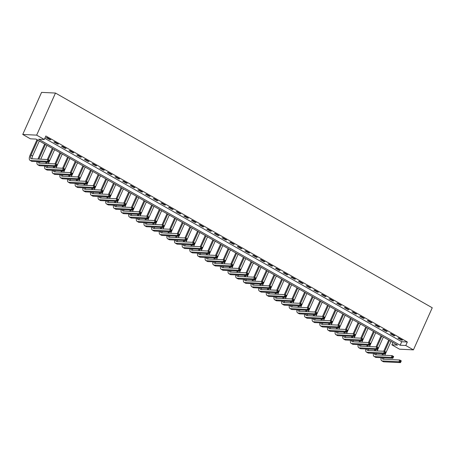 <?xml version="1.0" encoding="UTF-8"?>
<svg xmlns="http://www.w3.org/2000/svg" width="455" height="455" viewBox="0 0 455 455"><rect width="100%" height="100%" fill="white"/><g stroke="black" fill="none" stroke-linecap="round" stroke-linejoin="round"><path stroke-width="0.68" d="M413.424 349.861L399.524 349.19L391.874 344.833L397.511 345.106L36.03 139.088L30.394 138.815L22.75 134.458L41.576 92.376L55.476 93.053L432.25 307.779L413.424 349.861L405.78 345.504L407.35 341.995L45.87 135.982L44.3 139.492L38.664 139.219L400.144 345.231L405.78 345.504M392.927 342.49L391.874 344.833M44.817 138.326L401.714 341.728L407.35 341.995M402.504 340.169L398.836 338.076L397.897 338.031L401.566 340.124L402.504 340.169M394.86 335.813L391.192 333.72L390.253 333.674L393.922 335.767L394.86 335.813M387.216 331.456L383.548 329.363L382.604 329.318L386.278 331.411L387.216 331.456M379.567 327.094L375.898 325.007L374.96 324.961L378.628 327.048L379.567 327.094M371.923 322.737L368.254 320.65L367.316 320.604L370.984 322.692L371.923 322.737M364.279 318.381L360.61 316.288L359.672 316.242L363.34 318.335L364.279 318.381M356.635 314.024L352.961 311.931L352.022 311.885L355.691 313.978L356.635 314.024M348.985 309.667L345.317 307.574L344.378 307.529L348.047 309.622L348.985 309.667M341.341 305.311L337.673 303.218L336.734 303.172L340.403 305.265L341.341 305.311M333.697 300.954L330.029 298.861L329.084 298.816L332.759 300.909L333.697 300.954M326.053 296.597L322.379 294.504L321.44 294.459L325.109 296.552L326.053 296.597M318.403 292.235L314.735 290.148L313.796 290.102L317.465 292.19L318.403 292.235M310.759 287.879L307.091 285.791L306.152 285.746L309.821 287.833L310.759 287.879M303.115 283.522L299.447 281.429L298.503 281.383L302.177 283.476L303.115 283.522M295.466 279.165L291.797 277.072L290.859 277.027L294.527 279.12L295.466 279.165M287.822 274.809L284.153 272.716L283.215 272.67L286.883 274.763L287.822 274.809M280.178 270.452L276.509 268.359L275.571 268.313L279.239 270.406L280.178 270.452M272.534 266.095L268.86 264.002L267.921 263.957L271.595 266.05L272.534 266.095M264.884 261.739L261.215 259.646L260.277 259.6L263.945 261.693L264.884 261.739M257.24 257.376L253.571 255.289L252.633 255.244L256.301 257.331L257.24 257.376M249.596 253.02L245.927 250.932L244.983 250.887L248.657 252.974L249.596 253.02M241.952 248.663L238.278 246.57L237.339 246.525L241.008 248.618L241.952 248.663M234.302 244.307L230.634 242.214L229.695 242.168L233.364 244.261L234.302 244.307M226.658 239.95L222.99 237.857L222.051 237.811L225.72 239.904L226.658 239.95M219.014 235.593L215.346 233.5L214.402 233.455L218.076 235.548L219.014 235.593M211.37 231.237L207.696 229.144L206.758 229.098L210.426 231.191L211.37 231.237M203.721 226.88L200.052 224.787L199.114 224.742L202.782 226.835L203.721 226.88M196.077 222.518L192.408 220.43L191.47 220.385L195.138 222.472L196.077 222.518M188.433 218.161L184.758 216.074L183.82 216.028L187.494 218.116L188.433 218.161M180.783 213.804L177.114 211.712L176.176 211.666L179.844 213.759L180.783 213.804M173.139 209.448L169.47 207.355L168.532 207.309L172.2 209.402L173.139 209.448M165.495 205.091L161.826 202.998L160.882 202.953L164.556 205.046L165.495 205.091M157.851 200.735L154.177 198.642L153.238 198.596L156.907 200.689L157.851 200.735M150.201 196.378L146.533 194.285L145.594 194.239L149.263 196.332L150.201 196.378M142.557 192.021L138.889 189.928L137.95 189.883L141.619 191.976L142.557 192.021M134.913 187.659L131.245 185.572L130.301 185.526L133.975 187.614L134.913 187.659M127.269 183.302L123.595 181.215L122.657 181.17L126.325 183.257L127.269 183.302M119.619 178.946L115.951 176.853L115.013 176.807L118.681 178.9L119.619 178.946M111.975 174.589L108.307 172.496L107.369 172.451L111.037 174.544L111.975 174.589M104.331 170.233L100.657 168.14L99.719 168.094L103.393 170.187L104.331 170.233M96.682 165.876L93.013 163.783L92.075 163.737L95.743 165.83L96.682 165.876M89.038 161.519L85.369 159.426L84.431 159.381L88.099 161.474L89.038 161.519M81.394 157.163L77.725 155.07L76.781 155.024L80.455 157.117L81.394 157.163M73.75 152.8L70.076 150.713L69.137 150.668L72.806 152.755L73.75 152.8M66.1 148.444L62.432 146.356L61.493 146.311L65.162 148.398L66.1 148.444M58.456 144.087L54.788 141.994L53.849 141.949L57.518 144.042L58.456 144.087M50.812 139.731L47.144 137.637L46.2 137.592L49.874 139.685L50.812 139.731M44.3 139.492L36.656 135.135L55.476 93.053M36.656 135.135L22.75 134.458M401.714 341.728L400.144 345.231M401.742 339.731L401.566 340.124M394.098 335.375L393.922 335.767M386.449 331.018L386.278 331.411M378.805 326.662L378.628 327.048M371.161 322.305L370.984 322.692M363.511 317.948L363.34 318.335M355.867 313.586L355.691 313.978M348.223 309.229L348.047 309.622M340.579 304.873L340.403 305.265M332.929 300.516L332.759 300.909M325.285 296.159L325.109 296.552M317.641 291.803L317.465 292.19M309.997 287.446L309.821 287.833M302.348 283.09L302.177 283.476M294.703 278.727L294.527 279.12M287.06 274.371L286.883 274.763M279.41 270.014L279.239 270.406M271.766 265.657L271.595 266.05M264.122 261.301L263.945 261.693M256.478 256.944L256.301 257.331M248.828 252.588L248.657 252.974M241.184 248.231L241.008 248.618M233.54 243.869L233.364 244.261M225.896 239.512L225.72 239.904M218.246 235.155L218.076 235.548M210.602 230.799L210.426 231.191M202.958 226.442L202.782 226.835M195.314 222.085L195.138 222.472M187.665 217.729L187.494 218.116M180.021 213.372L179.844 213.759M172.377 209.01L172.2 209.402M164.727 204.653L164.556 205.046M157.083 200.297L156.907 200.689M149.439 195.94L149.263 196.332M141.795 191.583L141.619 191.976M134.145 187.227L133.975 187.614M126.501 182.87L126.325 183.257M118.857 178.514L118.681 178.9M111.213 174.151L111.037 174.544M103.564 169.795L103.393 170.187M95.92 165.438L95.743 165.83M88.276 161.081L88.099 161.474M80.626 156.725L80.455 157.117M72.982 152.368L72.806 152.755M65.338 148.012L65.162 148.398M57.694 143.655L57.518 144.042M50.044 139.293L49.874 139.685M381.984 355.15L382.598 353.78M383.73 351.249L388.718 340.095M391.016 341.398L384.805 355.287M389.486 340.528L384.634 351.374M383.537 353.825L382.922 355.196M383.815 357.829A3.919 1.718 -60.3 0 0 383.753 359.223M382.183 357.749A3.919 1.718 -60.3 0 0 382.689 359.086A3.919 1.718 -60.3 0 0 383.059 359.188L399.763 359.996L401.287 360.866L400.508 362.624L383.804 361.816A5.875 2.576 119.7 0 1 383.247 361.657L381.717 360.787A5.875 2.576 119.7 0 1 381.097 357.693M400.77 361.856L401.082 361.156L400.474 360.809L400.161 361.509L400.77 361.856L400.508 362.624L398.978 361.748L382.274 360.94A5.875 2.576 119.7 0 1 381.717 360.787M400.161 361.509L398.978 361.748L399.763 359.996L400.474 360.809M401.082 361.156L401.287 360.866M374.34 350.794L374.954 349.423M376.086 346.886L381.074 335.739M383.366 337.041L377.155 350.93M381.842 336.171L376.99 347.017M375.893 349.468L375.278 350.839M376.171 353.467A3.919 1.718 -60.3 0 0 376.109 354.866M374.533 353.393A3.919 1.718 -60.3 0 0 375.039 354.729A3.919 1.718 -60.3 0 0 375.409 354.832L392.113 355.639L393.643 356.51L392.858 358.261L376.154 357.454A5.875 2.576 119.7 0 1 375.602 357.3L374.073 356.43A5.875 2.576 119.7 0 1 373.447 353.336M393.126 357.499L393.438 356.8L392.83 356.453L392.511 357.152L393.126 357.499L392.858 358.261L391.328 357.391L374.63 356.584A5.875 2.576 119.7 0 1 374.073 356.43M392.511 357.152L391.328 357.391L392.113 355.639L392.83 356.453M393.438 356.8L393.643 356.51M366.696 346.437L367.304 345.066M368.442 342.53L373.43 331.376M375.722 332.685L369.511 346.573M374.192 331.814L369.341 342.661M368.249 345.112L367.634 346.483M368.527 349.11A3.919 1.718 -60.3 0 0 368.465 350.509M366.889 349.03A3.919 1.718 -60.3 0 0 367.395 350.373A3.919 1.718 -60.3 0 0 367.765 350.475L384.469 351.283L385.999 352.153L385.214 353.905L368.51 353.097A5.875 2.576 119.7 0 1 367.953 352.943L366.429 352.073A5.875 2.576 119.7 0 1 365.803 348.979M385.482 353.143L385.795 352.443L385.18 352.09L384.867 352.796L385.482 353.143L385.214 353.905L383.684 353.034L366.98 352.227A5.875 2.576 119.7 0 1 366.429 352.073M384.867 352.796L383.684 353.034L384.469 351.283L385.18 352.09M385.795 352.443L385.999 352.153M359.046 342.075L359.66 340.71M360.792 338.173L365.786 327.02M368.078 328.328L361.867 342.211M366.548 327.458L361.697 338.304M360.599 340.755L359.99 342.12M360.878 344.753A3.919 1.718 -60.3 0 0 360.815 346.153M359.245 344.674A3.919 1.718 -60.3 0 0 359.751 346.016A3.919 1.718 -60.3 0 0 360.121 346.118L376.825 346.926L378.355 347.796L377.57 349.548L360.866 348.74A5.875 2.576 119.7 0 1 360.309 348.587L358.779 347.717A5.875 2.576 119.7 0 1 358.159 344.623M377.832 348.786L378.15 348.086L377.536 347.734L377.223 348.439L377.832 348.786L377.57 349.548L376.04 348.678L359.336 347.87A5.875 2.576 119.7 0 1 358.779 347.717M377.223 348.439L376.04 348.678L376.825 346.926L377.536 347.734M378.15 348.086L378.355 347.796M351.402 337.718L352.016 336.353M353.148 333.816L358.136 322.663M360.434 323.971L354.223 337.855M358.904 323.101L354.053 333.947M352.955 336.399L352.341 337.764M353.234 340.397A3.919 1.718 -60.3 0 0 353.171 341.796M351.596 340.317A3.919 1.718 -60.3 0 0 352.102 341.654A3.919 1.718 -60.3 0 0 352.477 341.762L369.181 342.57L370.706 343.44L369.921 345.191L353.222 344.384A5.875 2.576 119.7 0 1 352.665 344.23L351.135 343.36A5.875 2.576 119.7 0 1 350.515 340.266M370.188 344.429L370.501 343.724L369.892 343.377L369.579 344.082L370.188 344.429L369.921 345.191L368.396 344.321L351.692 343.514A5.875 2.576 119.7 0 1 351.135 343.36M369.579 344.082L368.396 344.321L369.181 342.57L369.892 343.377M370.501 343.724L370.706 343.44M343.758 333.361L344.372 331.991M345.504 329.46L350.492 318.307M352.784 319.615L346.573 333.498M351.26 318.745L346.403 329.591M345.311 332.036L344.697 333.407M345.59 336.04A3.919 1.718 -60.3 0 0 345.527 337.434M343.952 335.961A3.919 1.718 -60.3 0 0 344.458 337.297A3.919 1.718 -60.3 0 0 344.827 337.4L361.532 338.207L363.062 339.083L362.277 340.835L345.572 340.027A5.875 2.576 119.7 0 1 345.021 339.874L343.491 338.998A5.875 2.576 119.7 0 1 342.865 335.909M362.544 340.073L362.857 339.367L362.243 339.021L361.93 339.72L362.544 340.073L362.277 340.835L360.747 339.965L344.048 339.157A5.875 2.576 119.7 0 1 343.491 338.998M361.93 339.72L360.747 339.965L361.532 338.207L362.243 339.021M362.857 339.367L363.062 339.083M336.114 329.005L336.723 327.634M337.86 325.103L342.848 313.95M345.14 315.258L338.929 329.141M343.61 314.388L338.759 325.228M337.661 327.68L337.053 329.05M337.94 331.684A3.919 1.718 -60.3 0 0 337.883 333.077M336.308 331.604A3.919 1.718 -60.3 0 0 336.814 332.941A3.919 1.718 -60.3 0 0 337.183 333.043L353.888 333.851L355.418 334.726L354.633 336.478L337.928 335.671A5.875 2.576 119.7 0 1 337.371 335.517L335.841 334.641A5.875 2.576 119.7 0 1 335.221 331.553M354.9 335.716L355.213 335.011L354.599 334.664L354.286 335.363L354.9 335.716L354.633 336.478L353.103 335.608L336.399 334.8A5.875 2.576 119.7 0 1 335.841 334.641M354.286 335.363L353.103 335.608L353.888 333.851L354.599 334.664M355.213 335.011L355.418 334.726M328.464 324.648L329.079 323.277M330.211 320.747L335.198 309.593M337.496 310.901L331.286 324.785M335.966 310.026L331.115 320.872M330.017 323.323L329.409 324.694M330.296 327.327A3.919 1.718 -60.3 0 0 330.233 328.72M328.664 327.247A3.919 1.718 -60.3 0 0 329.17 328.584A3.919 1.718 -60.3 0 0 329.539 328.686L346.244 329.494L347.774 330.364L346.989 332.122L330.284 331.314A5.875 2.576 119.7 0 1 329.727 331.155L328.197 330.284A5.875 2.576 119.7 0 1 327.577 327.196M347.25 331.354L347.563 330.654L346.955 330.307L346.642 331.007L347.25 331.354L346.989 332.122L345.459 331.246L328.755 330.444A5.875 2.576 119.7 0 1 328.197 330.284M346.642 331.007L345.459 331.246L346.244 329.494L346.955 330.307M347.563 330.654L347.774 330.364M320.821 320.292L321.435 318.921M322.567 316.39L327.554 305.237M329.852 306.539L323.636 320.428M328.322 305.669L323.471 316.515M322.373 318.966L321.759 320.337M322.652 322.97A3.919 1.718 -60.3 0 0 322.589 324.364M321.014 322.891A3.919 1.718 -60.3 0 0 321.52 324.227A3.919 1.718 -60.3 0 0 321.895 324.33L338.594 325.137L340.124 326.007L339.339 327.765L322.64 326.957A5.875 2.576 119.7 0 1 322.083 326.798L320.553 325.928A5.875 2.576 119.7 0 1 319.933 322.834M339.606 326.997L339.919 326.298L339.311 325.951L338.992 326.65L339.606 326.997L339.339 327.765L337.815 326.889L321.111 326.081A5.875 2.576 119.7 0 1 320.553 325.928M338.992 326.65L337.815 326.889L338.594 325.137L339.311 325.951M339.919 326.298L340.124 326.007M313.176 315.935L313.785 314.564M314.923 312.028L319.911 300.874M322.203 302.183L315.992 316.071M320.673 301.312L315.821 312.158M314.729 314.61L314.115 315.98M315.008 318.608A3.919 1.718 -60.3 0 0 314.945 320.007M313.37 318.534A3.919 1.718 -60.3 0 0 313.876 319.871A3.919 1.718 -60.3 0 0 314.246 319.973L330.95 320.781L332.48 321.651L331.695 323.403L314.991 322.595A5.875 2.576 119.7 0 1 314.433 322.441L312.909 321.571A5.875 2.576 119.7 0 1 312.284 318.477M331.962 322.64L332.275 321.941L331.661 321.594L331.348 322.294L331.962 322.64L331.695 323.403L330.165 322.532L313.461 321.725A5.875 2.576 119.7 0 1 312.909 321.571M331.348 322.294L330.165 322.532L330.95 320.781L331.661 321.594M332.275 321.941L332.48 321.651M305.533 311.578L306.141 310.208M307.279 307.671L312.266 296.518M314.559 297.826L308.348 311.715M313.029 296.956L308.177 307.802M307.079 310.253L306.471 311.624M307.358 314.251A3.919 1.718 -60.3 0 0 307.301 315.651M305.726 314.172A3.919 1.718 -60.3 0 0 306.232 315.514A3.919 1.718 -60.3 0 0 306.602 315.616L323.306 316.424L324.836 317.294L324.051 319.046L307.347 318.238A5.875 2.576 119.7 0 1 306.789 318.085L305.26 317.215A5.875 2.576 119.7 0 1 304.64 314.121M324.313 318.284L324.631 317.584L324.017 317.232L323.704 317.937L324.313 318.284L324.051 319.046L322.521 318.176L305.817 317.368A5.875 2.576 119.7 0 1 305.26 317.215M323.704 317.937L322.521 318.176L323.306 316.424L324.017 317.232M324.631 317.584L324.836 317.294M297.883 307.216L298.497 305.851M299.629 303.314L304.617 292.161M306.915 293.469L300.704 307.352M305.385 292.599L300.533 303.445M299.435 305.897L298.821 307.262M299.714 309.895A3.919 1.718 -60.3 0 0 299.652 311.294M298.082 309.815A3.919 1.718 -60.3 0 0 298.588 311.157A3.919 1.718 -60.3 0 0 298.958 311.26L315.662 312.067L317.186 312.938L316.407 314.689L299.703 313.882A5.875 2.576 119.7 0 1 299.145 313.728L297.615 312.858A5.875 2.576 119.7 0 1 296.996 309.764M316.669 313.927L316.981 313.228L316.373 312.875L316.06 313.58L316.669 313.927L316.407 314.689L314.877 313.819L298.173 313.012A5.875 2.576 119.7 0 1 297.615 312.858M316.06 313.58L314.877 313.819L315.662 312.067L316.373 312.875M316.981 313.228L317.186 312.938M290.239 302.859L290.853 301.494M291.985 298.958L296.973 287.805M299.265 289.113L293.054 302.996M297.741 288.243L292.889 299.089M291.791 301.54L291.177 302.905M292.07 305.538A3.919 1.718 -60.3 0 0 292.008 306.937M290.432 305.459A3.919 1.718 -60.3 0 0 290.938 306.795A3.919 1.718 -60.3 0 0 291.314 306.903L308.012 307.711L309.542 308.581L308.757 310.333L292.053 309.525A5.875 2.576 119.7 0 1 291.501 309.372L289.971 308.501A5.875 2.576 119.7 0 1 289.346 305.407M309.025 309.571L309.337 308.865L308.729 308.518L308.41 309.224L309.025 309.571L308.757 310.333L307.227 309.463L290.529 308.655A5.875 2.576 119.7 0 1 289.971 308.501M308.41 309.224L307.227 309.463L308.012 307.711L308.729 308.518M309.337 308.865L309.542 308.581M282.595 298.503L283.203 297.132M284.341 294.601L289.329 283.448M291.621 284.756L285.41 298.639M290.091 283.886L285.239 294.732M284.147 297.178L283.533 298.548M284.426 301.182A3.919 1.718 -60.3 0 0 284.364 302.575M282.788 301.102A3.919 1.718 -60.3 0 0 283.294 302.438A3.919 1.718 -60.3 0 0 283.664 302.541L300.368 303.349L301.898 304.224L301.113 305.976L284.409 305.168A5.875 2.576 119.7 0 1 283.852 305.015L282.327 304.139A5.875 2.576 119.7 0 1 281.702 301.051M301.381 305.214L301.693 304.509L301.079 304.162L300.766 304.861L301.381 305.214L301.113 305.976L299.583 305.106L282.879 304.298A5.875 2.576 119.7 0 1 282.327 304.139M300.766 304.861L299.583 305.106L300.368 303.349L301.079 304.162M301.693 304.509L301.898 304.224M274.945 294.146L275.559 292.775M276.691 290.244L281.685 279.091M283.977 280.399L277.766 294.283M282.447 279.529L277.595 290.37M276.498 292.821L275.889 294.192M276.776 296.825A3.919 1.718 -60.3 0 0 276.714 298.218M275.144 296.745A3.919 1.718 -60.3 0 0 275.65 298.082A3.919 1.718 -60.3 0 0 276.02 298.184L292.724 298.992L294.254 299.868L293.469 301.62L276.765 300.812A5.875 2.576 119.7 0 1 276.208 300.658L274.678 299.782A5.875 2.576 119.7 0 1 274.058 296.694M293.731 300.857L294.049 300.152L293.435 299.805L293.122 300.505L293.731 300.857L293.469 301.62L291.939 300.749L275.235 299.942A5.875 2.576 119.7 0 1 274.678 299.782M293.122 300.505L291.939 300.749L292.724 298.992L293.435 299.805M294.049 300.152L294.254 299.868M267.301 289.789L267.915 288.419M269.047 285.888L274.035 274.735M276.333 276.043L270.122 289.926M274.803 275.167L269.952 286.013M268.854 288.464L268.24 289.835M269.132 292.468A3.919 1.718 -60.3 0 0 269.07 293.862M267.5 292.389A3.919 1.718 -60.3 0 0 268.001 293.725A3.919 1.718 -60.3 0 0 268.376 293.828L285.08 294.635L286.604 295.505L285.82 297.263L269.121 296.455A5.875 2.576 119.7 0 1 268.564 296.296L267.034 295.426A5.875 2.576 119.7 0 1 266.414 292.337M286.087 296.495L286.4 295.796L285.791 295.449L285.478 296.148L286.087 296.495L285.82 297.263L284.295 296.387L267.591 295.585A5.875 2.576 119.7 0 1 267.034 295.426M285.478 296.148L284.295 296.387L285.08 294.635L285.791 295.449M286.4 295.796L286.604 295.505M259.657 285.433L260.271 284.062M261.403 281.531L266.391 270.378M268.683 271.68L262.472 285.569M267.159 270.81L262.302 281.656M261.21 284.108L260.596 285.478M261.488 288.112A3.919 1.718 -60.3 0 0 261.426 289.505M259.851 288.032A3.919 1.718 -60.3 0 0 260.357 289.369A3.919 1.718 -60.3 0 0 260.726 289.471L277.431 290.279L278.961 291.149L278.176 292.906L261.471 292.099A5.875 2.576 119.7 0 1 260.92 291.939L259.39 291.069A5.875 2.576 119.7 0 1 258.764 287.975M278.443 292.138L278.756 291.439L278.142 291.092L277.829 291.791L278.443 292.138L278.176 292.906L276.646 292.03L259.947 291.223A5.875 2.576 119.7 0 1 259.39 291.069M277.829 291.791L276.646 292.03L277.431 290.279L278.142 291.092M278.756 291.439L278.961 291.149M252.013 281.076L252.622 279.706M253.759 277.169L258.747 266.016M261.039 267.324L254.828 281.213M259.509 266.454L254.658 277.3M253.56 279.751L252.952 281.122M253.839 283.749A3.919 1.718 -60.3 0 0 253.782 285.149M252.206 283.675A3.919 1.718 -60.3 0 0 252.713 285.012A3.919 1.718 -60.3 0 0 253.082 285.114L269.787 285.922L271.317 286.792L270.532 288.544L253.827 287.736A5.875 2.576 119.7 0 1 253.27 287.583L251.74 286.713A5.875 2.576 119.7 0 1 251.12 283.619M270.799 287.782L271.112 287.082L270.498 286.735L270.185 287.435L270.799 287.782L270.532 288.544L269.002 287.674L252.298 286.866A5.875 2.576 119.7 0 1 251.74 286.713M270.185 287.435L269.002 287.674L269.787 285.922L270.498 286.735M271.112 287.082L271.317 286.792M244.363 276.72L244.978 275.349M246.109 272.812L251.103 261.659M253.395 262.967L247.184 276.856M251.865 262.097L247.014 272.943M245.916 275.394L245.308 276.765M246.195 279.393A3.919 1.718 -60.3 0 0 246.132 280.792M244.562 279.313A3.919 1.718 -60.3 0 0 245.069 280.655A3.919 1.718 -60.3 0 0 245.438 280.758L262.143 281.565L263.673 282.436L262.888 284.187L246.183 283.38A5.875 2.576 119.7 0 1 245.626 283.226L244.096 282.356A5.875 2.576 119.7 0 1 243.476 279.262M263.149 283.425L263.462 282.726L262.853 282.373L262.541 283.078L263.149 283.425L262.888 284.187L261.358 283.317L244.654 282.51A5.875 2.576 119.7 0 1 244.096 282.356M262.541 283.078L261.358 283.317L262.143 281.565L262.853 282.373M263.462 282.726L263.673 282.436M236.719 272.357L237.334 270.992M238.465 268.456L243.453 257.302M245.751 258.611L239.54 272.494M244.221 257.74L239.37 268.587M238.272 271.038L237.658 272.403M238.551 275.036A3.919 1.718 -60.3 0 0 238.488 276.435M236.913 274.957A3.919 1.718 -60.3 0 0 237.419 276.299A3.919 1.718 -60.3 0 0 237.794 276.401L254.493 277.209L256.023 278.079L255.238 279.831L238.539 279.023A5.875 2.576 119.7 0 1 237.982 278.869L236.452 277.999A5.875 2.576 119.7 0 1 235.832 274.905M255.505 279.069L255.818 278.369L255.209 278.016L254.891 278.722L255.505 279.069L255.238 279.831L253.714 278.961L237.01 278.153A5.875 2.576 119.7 0 1 236.452 277.999M254.891 278.722L253.714 278.961L254.493 277.209L255.209 278.016M255.818 278.369L256.023 278.079M229.075 268.001L229.69 266.636M230.821 264.099L235.809 252.946M238.101 254.254L231.891 268.137M236.572 253.384L231.72 264.23M230.628 266.681L230.014 268.046M230.907 270.68A3.919 1.718 -60.3 0 0 230.844 272.079M229.269 270.6A3.919 1.718 -60.3 0 0 229.775 271.936A3.919 1.718 -60.3 0 0 230.145 272.044L246.849 272.852L248.379 273.722L247.594 275.474L230.89 274.666A5.875 2.576 119.7 0 1 230.332 274.513L228.808 273.643A5.875 2.576 119.7 0 1 228.182 270.549M247.861 274.712L248.174 274.007L247.56 273.66L247.247 274.365L247.861 274.712L247.594 275.474L246.064 274.604L229.36 273.796A5.875 2.576 119.7 0 1 228.808 273.643M247.247 274.365L246.064 274.604L246.849 272.852L247.56 273.66M248.174 274.007L248.379 273.722M221.431 263.644L222.04 262.273M223.177 259.742L228.165 248.589M230.457 249.897L224.247 263.781M228.928 249.027L224.076 259.873M222.978 262.319L222.37 263.69M223.257 266.323A3.919 1.718 -60.3 0 0 223.2 267.716M221.625 266.243A3.919 1.718 -60.3 0 0 222.131 267.58A3.919 1.718 -60.3 0 0 222.501 267.682L239.205 268.49L240.735 269.366L239.95 271.117L223.246 270.31A5.875 2.576 119.7 0 1 222.688 270.156L221.158 269.28A5.875 2.576 119.7 0 1 220.538 266.192M240.212 270.355L240.53 269.65L239.916 269.303L239.603 270.003L240.212 270.355L239.95 271.117L238.42 270.247L221.716 269.44A5.875 2.576 119.7 0 1 221.158 269.28M239.603 270.003L238.42 270.247L239.205 268.49L239.916 269.303M240.53 269.65L240.735 269.366M213.782 259.287L214.396 257.917M215.528 255.386L220.516 244.233M222.813 245.541L216.603 259.424M221.284 244.671L216.432 255.511M215.334 257.962L214.72 259.333M215.613 261.966A3.919 1.718 -60.3 0 0 215.551 263.36M213.981 261.887A3.919 1.718 -60.3 0 0 214.487 263.223A3.919 1.718 -60.3 0 0 214.857 263.326L231.561 264.133L233.085 265.009L232.306 266.761L215.602 265.953A5.875 2.576 119.7 0 1 215.044 265.8L213.514 264.924A5.875 2.576 119.7 0 1 212.894 261.835M232.568 265.999L232.88 265.293L232.272 264.946L231.959 265.646L232.568 265.999L232.306 266.761L230.776 265.891L214.072 265.083A5.875 2.576 119.7 0 1 213.514 264.924M231.959 265.646L230.776 265.891L231.561 264.133L232.272 264.946M232.88 265.293L233.085 265.009M206.138 254.931L206.752 253.56M207.884 251.029L212.872 239.876M215.164 241.184L208.953 255.067M213.64 240.308L208.788 251.154M207.69 253.606L207.076 254.976M207.969 257.61A3.919 1.718 -60.3 0 0 207.907 259.003M206.331 257.53A3.919 1.718 -60.3 0 0 206.837 258.867A3.919 1.718 -60.3 0 0 207.213 258.969L223.911 259.777L225.441 260.647L224.656 262.404L207.952 261.597A5.875 2.576 119.7 0 1 207.4 261.437L205.87 260.567A5.875 2.576 119.7 0 1 205.245 257.479M224.924 261.636L225.236 260.937L224.628 260.59L224.309 261.289L224.924 261.636L224.656 262.404L223.126 261.528L206.428 260.726A5.875 2.576 119.7 0 1 205.87 260.567M224.309 261.289L223.126 261.528L223.911 259.777L224.628 260.59M225.236 260.937L225.441 260.647M198.494 250.574L199.102 249.203M200.24 246.673L205.228 235.519M207.52 236.822L201.309 250.711M205.99 235.952L201.138 246.798M200.046 249.249L199.432 250.62M200.325 253.253A3.919 1.718 -60.3 0 0 200.263 254.646M198.687 253.173A3.919 1.718 -60.3 0 0 199.193 254.51A3.919 1.718 -60.3 0 0 199.563 254.612L216.267 255.42L217.797 256.29L217.012 258.048L200.308 257.24A5.875 2.576 119.7 0 1 199.751 257.081L198.226 256.211A5.875 2.576 119.7 0 1 197.601 253.117M217.28 257.28L217.592 256.58L216.978 256.233L216.665 256.933L217.28 257.28L217.012 258.048L215.482 257.172L198.778 256.364A5.875 2.576 119.7 0 1 198.226 256.211M216.665 256.933L215.482 257.172L216.267 255.42L216.978 256.233M217.592 256.58L217.797 256.29M190.844 246.218L191.458 244.847M192.59 242.31L197.584 231.157M199.876 232.465L193.665 246.354M198.346 231.595L193.494 242.441M192.397 244.892L191.788 246.263M192.675 248.891A3.919 1.718 -60.3 0 0 192.613 250.29M191.043 248.817A3.919 1.718 -60.3 0 0 191.549 250.153A3.919 1.718 -60.3 0 0 191.919 250.256L208.623 251.063L210.153 251.933L209.368 253.685L192.664 252.878A5.875 2.576 119.7 0 1 192.107 252.724L190.577 251.854A5.875 2.576 119.7 0 1 189.957 248.76M209.63 252.923L209.948 252.224L209.334 251.877L209.021 252.576L209.63 252.923L209.368 253.685L207.838 252.815L191.134 252.007A5.875 2.576 119.7 0 1 190.577 251.854M209.021 252.576L207.838 252.815L208.623 251.063L209.334 251.877M209.948 252.224L210.153 251.933M183.2 241.861L183.814 240.49M184.946 237.954L189.934 226.8M192.232 228.109L186.021 241.997M190.702 227.238L185.85 238.084M184.753 240.536L184.138 241.906M185.031 244.534A3.919 1.718 -60.3 0 0 184.969 245.933M183.399 244.454A3.919 1.718 -60.3 0 0 183.905 245.797A3.919 1.718 -60.3 0 0 184.275 245.899L200.979 246.707L202.503 247.577L201.724 249.329L185.02 248.521A5.875 2.576 119.7 0 1 184.463 248.367L182.933 247.497A5.875 2.576 119.7 0 1 182.313 244.403M201.986 248.566L202.299 247.867L201.69 247.514L201.377 248.22L201.986 248.566L201.724 249.329L200.194 248.458L183.49 247.651A5.875 2.576 119.7 0 1 182.933 247.497M201.377 248.22L200.194 248.458L200.979 246.707L201.69 247.514M202.299 247.867L202.503 247.577M175.556 237.499L176.17 236.134M177.302 233.597L182.29 222.444M184.582 223.752L178.371 237.635M183.058 222.882L178.206 233.728M177.109 236.179L176.494 237.544M177.387 240.177A3.919 1.718 -60.3 0 0 177.325 241.577M175.749 240.098A3.919 1.718 -60.3 0 0 176.256 241.44A3.919 1.718 -60.3 0 0 176.625 241.542L193.329 242.35L194.859 243.22L194.075 244.972L177.37 244.164A5.875 2.576 119.7 0 1 176.819 244.011L175.289 243.141A5.875 2.576 119.7 0 1 174.663 240.047M194.342 244.21L194.655 243.51L194.04 243.158L193.728 243.863L194.342 244.21L194.075 244.972L192.545 244.102L175.846 243.294A5.875 2.576 119.7 0 1 175.289 243.141M193.728 243.863L192.545 244.102L193.329 242.35L194.04 243.158M194.655 243.51L194.859 243.22M167.912 233.142L168.521 231.777M169.658 229.24L174.646 218.087M176.938 219.395L170.727 233.279M175.408 218.525L170.557 229.371M169.465 231.822L168.85 233.188M169.738 235.821A3.919 1.718 -60.3 0 0 169.681 237.22M168.105 235.741A3.919 1.718 -60.3 0 0 168.612 237.078A3.919 1.718 -60.3 0 0 168.981 237.186L185.685 237.993L187.215 238.864L186.431 240.615L169.726 239.808A5.875 2.576 119.7 0 1 169.169 239.654L167.639 238.784A5.875 2.576 119.7 0 1 167.019 235.69M186.698 239.853L187.011 239.148L186.396 238.801L186.084 239.501L186.698 239.853L186.431 240.615L184.901 239.745L168.196 238.938A5.875 2.576 119.7 0 1 167.639 238.784M186.084 239.501L184.901 239.745L185.685 237.993L186.396 238.801M187.011 239.148L187.215 238.864M160.262 228.785L160.877 227.415M162.008 224.884L167.002 213.731M169.294 215.039L163.083 228.922M167.764 214.168L162.913 225.015M161.815 227.46L161.207 228.831M162.094 231.464A3.919 1.718 -60.3 0 0 162.031 232.858M160.461 231.385A3.919 1.718 -60.3 0 0 160.968 232.721A3.919 1.718 -60.3 0 0 161.337 232.823L178.042 233.631L179.571 234.507L178.787 236.259L162.082 235.451A5.875 2.576 119.7 0 1 161.525 235.298L159.995 234.422A5.875 2.576 119.7 0 1 159.375 231.333M179.048 235.497L179.361 234.791L178.752 234.444L178.44 235.144L179.048 235.497L178.787 236.259L177.257 235.389L160.552 234.581A5.875 2.576 119.7 0 1 159.995 234.422M178.44 235.144L177.257 235.389L178.042 233.631L178.752 234.444M179.361 234.791L179.571 234.507M152.618 224.429L153.233 223.058M154.364 220.527L159.352 209.374M161.65 210.682L155.439 224.565M160.12 209.812L155.269 220.652M154.171 223.104L153.557 224.474M154.45 227.108A3.919 1.718 -60.3 0 0 154.387 228.501M152.812 227.028A3.919 1.718 -60.3 0 0 153.318 228.364A3.919 1.718 -60.3 0 0 153.693 228.467L170.392 229.274L171.922 230.15L171.137 231.902L154.438 231.094A5.875 2.576 119.7 0 1 153.881 230.941L152.351 230.065A5.875 2.576 119.7 0 1 151.731 226.977M171.404 231.14L171.717 230.435L171.108 230.088L170.79 230.787L171.404 231.14L171.137 231.902L169.613 231.032L152.908 230.224A5.875 2.576 119.7 0 1 152.351 230.065M170.79 230.787L169.613 231.032L170.392 229.274L171.108 230.088M171.717 230.435L171.922 230.15M144.974 220.072L145.589 218.701M146.72 216.17L151.708 205.017M154 206.325L147.79 220.209M152.47 205.45L147.619 216.296M146.527 218.747L145.913 220.118M146.806 222.751A3.919 1.718 -60.3 0 0 146.743 224.144M145.168 222.671A3.919 1.718 -60.3 0 0 145.674 224.008A3.919 1.718 -60.3 0 0 146.044 224.11L162.748 224.918L164.278 225.788L163.493 227.545L146.789 226.738A5.875 2.576 119.7 0 1 146.231 226.579L144.707 225.708A5.875 2.576 119.7 0 1 144.081 222.62M163.76 226.778L164.073 226.078L163.459 225.731L163.146 226.431L163.76 226.778L163.493 227.545L161.963 226.67L145.259 225.868A5.875 2.576 119.7 0 1 144.707 225.708M163.146 226.431L161.963 226.67L162.748 224.918L163.459 225.731M164.073 226.078L164.278 225.788M137.33 215.715L137.939 214.345M139.076 211.814L144.064 200.661M146.356 201.963L140.146 215.852M144.826 201.093L139.975 211.939M138.877 214.39L138.269 215.761M139.156 218.394A3.919 1.718 -60.3 0 0 139.099 219.788M137.524 218.315A3.919 1.718 -60.3 0 0 138.03 219.651A3.919 1.718 -60.3 0 0 138.4 219.754L155.104 220.561L156.634 221.431L155.849 223.189L139.145 222.381A5.875 2.576 119.7 0 1 138.587 222.222L137.057 221.352A5.875 2.576 119.7 0 1 136.437 218.258M156.111 222.421L156.429 221.721L155.815 221.375L155.502 222.074L156.111 222.421L155.849 223.189L154.319 222.313L137.615 221.505A5.875 2.576 119.7 0 1 137.057 221.352M155.502 222.074L154.319 222.313L155.104 220.561L155.815 221.375M156.429 221.721L156.634 221.431M129.681 211.359L130.295 209.988M131.427 207.452L136.415 196.298M138.712 197.606L132.502 211.495M137.182 196.736L132.331 207.582M131.233 210.034L130.619 211.404M131.512 214.032A3.919 1.718 -60.3 0 0 131.45 215.431M129.88 213.958A3.919 1.718 -60.3 0 0 130.386 215.295A3.919 1.718 -60.3 0 0 130.756 215.397L147.46 216.205L148.99 217.075L148.205 218.827L131.501 218.019A5.875 2.576 119.7 0 1 130.943 217.865L129.413 216.995A5.875 2.576 119.7 0 1 128.793 213.901M148.466 218.064L148.779 217.365L148.171 217.018L147.858 217.718L148.466 218.064L148.205 218.827L146.675 217.956L129.971 217.149A5.875 2.576 119.7 0 1 129.413 216.995M147.858 217.718L146.675 217.956L147.46 216.205L148.171 217.018M148.779 217.365L148.99 217.075M122.037 207.002L122.651 205.632M123.783 203.095L128.771 191.942M131.063 193.25L124.852 207.139M129.538 192.38L124.687 203.226M123.589 205.677L122.975 207.048M123.868 209.675A3.919 1.718 -60.3 0 0 123.805 211.075M122.23 209.596A3.919 1.718 -60.3 0 0 122.736 210.938A3.919 1.718 -60.3 0 0 123.112 211.04L139.81 211.848L141.34 212.718L140.555 214.47L123.851 213.662A5.875 2.576 119.7 0 1 123.299 213.509L121.769 212.639A5.875 2.576 119.7 0 1 121.144 209.545M140.822 213.708L141.135 213.008L140.527 212.656L140.208 213.361L140.822 213.708L140.555 214.47L139.025 213.6L122.327 212.792A5.875 2.576 119.7 0 1 121.769 212.639M140.208 213.361L139.025 213.6L139.81 211.848L140.527 212.656M141.135 213.008L141.34 212.718M114.393 202.64L115.001 201.275M116.139 198.738L121.127 187.585M123.419 188.893L117.208 202.776M121.889 188.023L117.037 198.869M115.945 201.32L115.331 202.685M116.224 205.319A3.919 1.718 -60.3 0 0 116.162 206.718M114.586 205.239A3.919 1.718 -60.3 0 0 115.092 206.581A3.919 1.718 -60.3 0 0 115.462 206.684L132.166 207.491L133.696 208.362L132.911 210.113L116.207 209.306A5.875 2.576 119.7 0 1 115.65 209.152L114.125 208.282A5.875 2.576 119.7 0 1 113.5 205.188M133.178 209.351L133.491 208.652L132.877 208.299L132.564 209.004L133.178 209.351L132.911 210.113L131.381 209.243L114.677 208.435A5.875 2.576 119.7 0 1 114.125 208.282M132.564 209.004L131.381 209.243L132.166 207.491L132.877 208.299M133.491 208.652L133.696 208.362M106.743 198.283L107.357 196.918M108.489 194.382L113.483 183.228M115.775 184.537L109.564 198.42M114.245 183.666L109.393 194.512M108.296 196.964L107.687 198.329M108.574 200.962A3.919 1.718 -60.3 0 0 108.512 202.361M106.942 200.882A3.919 1.718 -60.3 0 0 107.448 202.219A3.919 1.718 -60.3 0 0 107.818 202.327L124.522 203.135L126.052 204.005L125.267 205.757L108.563 204.949A5.875 2.576 119.7 0 1 108.006 204.795L106.476 203.925A5.875 2.576 119.7 0 1 105.856 200.831M125.529 204.995L125.847 204.289L125.233 203.942L124.92 204.642L125.529 204.995L125.267 205.757L123.737 204.886L107.033 204.079A5.875 2.576 119.7 0 1 106.476 203.925M124.92 204.642L123.737 204.886L124.522 203.135L125.233 203.942M125.847 204.289L126.052 204.005M99.099 193.927L99.713 192.556M100.845 190.025L105.833 178.872M108.131 180.18L101.92 194.063M106.601 179.31L101.749 190.156M100.652 192.601L100.037 193.972M100.93 196.606A3.919 1.718 -60.3 0 0 100.868 197.999M99.298 196.526A3.919 1.718 -60.3 0 0 99.804 197.862A3.919 1.718 -60.3 0 0 100.174 197.965L116.878 198.772L118.402 199.648L117.623 201.4L100.919 200.592A5.875 2.576 119.7 0 1 100.362 200.439L98.832 199.563A5.875 2.576 119.7 0 1 98.212 196.475M117.885 200.638L118.198 199.933L117.589 199.586L117.276 200.285L117.885 200.638L117.623 201.4L116.093 200.53L99.389 199.722A5.875 2.576 119.7 0 1 98.832 199.563M117.276 200.285L116.093 200.53L116.878 198.772L117.589 199.586M118.198 199.933L118.402 199.648M91.455 189.57L92.069 188.199M93.201 185.668L98.189 174.515M100.481 175.823L94.27 189.707M98.957 174.948L94.105 185.794M93.008 188.245L92.393 189.616M93.286 192.249A3.919 1.718 -60.3 0 0 93.224 193.642M91.648 192.169A3.919 1.718 -60.3 0 0 92.155 193.506A3.919 1.718 -60.3 0 0 92.524 193.608L109.228 194.416L110.758 195.292L109.974 197.043L93.269 196.236A5.875 2.576 119.7 0 1 92.718 196.082L91.188 195.206A5.875 2.576 119.7 0 1 90.562 192.118M110.241 196.281L110.554 195.576L109.939 195.229L109.627 195.929L110.241 196.281L109.974 197.043L108.444 196.173L91.745 195.366A5.875 2.576 119.7 0 1 91.188 195.206M109.627 195.929L108.444 196.173L109.228 194.416L109.939 195.229M110.554 195.576L110.758 195.292M83.811 185.213L84.42 183.843M85.557 181.312L90.545 170.159M92.837 171.467L86.626 185.35M91.307 170.591L86.456 181.437M85.364 183.888L84.749 185.259M85.642 187.892A3.919 1.718 -60.3 0 0 85.58 189.286M84.004 187.813A3.919 1.718 -60.3 0 0 84.511 189.149A3.919 1.718 -60.3 0 0 84.88 189.252L101.584 190.059L103.114 190.929L102.329 192.687L85.625 191.879A5.875 2.576 119.7 0 1 85.068 191.72L83.538 190.85A5.875 2.576 119.7 0 1 82.918 187.761M102.597 191.919L102.91 191.219L102.295 190.873L101.983 191.572L102.597 191.919L102.329 192.687L100.8 191.811L84.095 191.009A5.875 2.576 119.7 0 1 83.538 190.85M101.983 191.572L100.8 191.811L101.584 190.059L102.295 190.873M102.91 191.219L103.114 190.929M76.161 180.857L76.776 179.486M77.907 176.955L82.901 165.802M85.193 167.104L78.982 180.993M83.663 166.234L78.812 177.08M77.714 179.532L77.105 180.902M77.993 183.536A3.919 1.718 -60.3 0 0 77.93 184.929M76.36 183.456A3.919 1.718 -60.3 0 0 76.867 184.793A3.919 1.718 -60.3 0 0 77.236 184.895L93.94 185.703L95.47 186.573L94.685 188.33L77.981 187.523A5.875 2.576 119.7 0 1 77.424 187.363L75.894 186.493A5.875 2.576 119.7 0 1 75.274 183.399M94.947 187.562L95.26 186.863L94.651 186.516L94.339 187.215L94.947 187.562L94.685 188.33L93.156 187.454L76.451 186.647A5.875 2.576 119.7 0 1 75.894 186.493M94.339 187.215L93.156 187.454L93.94 185.703L94.651 186.516M95.26 186.863L95.47 186.573M68.517 176.5L69.132 175.13M70.263 172.593L75.251 161.44M77.549 162.748L71.338 176.637M76.019 161.878L71.168 172.724M70.07 175.175L69.456 176.546M70.349 179.173A3.919 1.718 -60.3 0 0 70.286 180.572M68.711 179.099A3.919 1.718 -60.3 0 0 69.217 180.436A3.919 1.718 -60.3 0 0 69.592 180.538L86.291 181.346L87.821 182.216L87.036 183.968L70.337 183.16A5.875 2.576 119.7 0 1 69.78 183.007L68.25 182.136A5.875 2.576 119.7 0 1 67.63 179.042M87.303 183.206L87.616 182.506L87.007 182.159L86.695 182.859L87.303 183.206L87.036 183.968L85.512 183.098L68.807 182.29A5.875 2.576 119.7 0 1 68.25 182.136M86.695 182.859L85.512 183.098L86.291 181.346L87.007 182.159M87.616 182.506L87.821 182.216M60.873 172.144L61.488 170.773M62.619 168.236L67.607 157.083M69.899 158.391L63.689 172.28M68.369 157.521L63.518 168.367M62.426 170.818L61.812 172.189M62.705 174.817A3.919 1.718 -60.3 0 0 62.642 176.216M61.067 174.737A3.919 1.718 -60.3 0 0 61.573 176.079A3.919 1.718 -60.3 0 0 61.943 176.182L78.647 176.989L80.177 177.859L79.392 179.611L62.688 178.804A5.875 2.576 119.7 0 1 62.136 178.65L60.606 177.78A5.875 2.576 119.7 0 1 59.98 174.686M79.659 178.849L79.972 178.15L79.358 177.797L79.045 178.502L79.659 178.849L79.392 179.611L77.862 178.741L61.158 177.933A5.875 2.576 119.7 0 1 60.606 177.78M79.045 178.502L77.862 178.741L78.647 176.989L79.358 177.797M79.972 178.15L80.177 177.859M53.229 167.781L53.838 166.416M54.975 163.88L59.963 152.726M62.255 154.035L56.045 167.918M60.725 153.164L55.874 164.01M54.776 166.462L54.168 167.827M55.055 170.46A3.919 1.718 -60.3 0 0 54.998 171.859M53.423 170.38A3.919 1.718 -60.3 0 0 53.929 171.723A3.919 1.718 -60.3 0 0 54.299 171.825L71.003 172.633L72.533 173.503L71.748 175.255L55.044 174.447A5.875 2.576 119.7 0 1 54.486 174.293L52.956 173.423A5.875 2.576 119.7 0 1 52.336 170.329M72.015 174.493L72.328 173.793L71.714 173.44L71.401 174.146L72.015 174.493L71.748 175.255L70.218 174.384L53.514 173.577A5.875 2.576 119.7 0 1 52.956 173.423M71.401 174.146L70.218 174.384L71.003 172.633L71.714 173.44M72.328 173.793L72.533 173.503M45.58 163.425L46.194 162.06M47.326 159.523L52.314 148.37M54.611 149.678L48.401 163.561M53.081 148.808L48.23 159.654M47.132 162.105L46.518 163.47M47.411 166.103A3.919 1.718 -60.3 0 0 47.348 167.503M45.779 166.024A3.919 1.718 -60.3 0 0 46.285 167.36A3.919 1.718 -60.3 0 0 46.655 167.468L63.359 168.276L64.889 169.146L64.104 170.898L47.4 170.09A5.875 2.576 119.7 0 1 46.842 169.937L45.312 169.067A5.875 2.576 119.7 0 1 44.692 165.973M64.365 170.136L64.678 169.431L64.07 169.084L63.757 169.783L64.365 170.136L64.104 170.898L62.574 170.028L45.87 169.22A5.875 2.576 119.7 0 1 45.312 169.067M63.757 169.783L62.574 170.028L63.359 168.276L64.07 169.084M64.678 169.431L64.889 169.146M37.936 159.068L44.67 144.013M46.967 145.321L40.751 159.204M45.437 144.451L38.874 159.113M39.767 161.747A3.919 1.718 -60.3 0 0 39.704 163.14M38.129 161.667A3.919 1.718 -60.3 0 0 38.635 163.004A3.919 1.718 -60.3 0 0 39.011 163.106L55.709 163.914L57.239 164.79L56.454 166.541L39.756 165.734A5.875 2.576 119.7 0 1 39.198 165.58L37.668 164.704A5.875 2.576 119.7 0 1 37.043 161.616M56.721 165.779L57.034 165.074L56.426 164.727L56.107 165.427L56.721 165.779L56.454 166.541L54.924 165.671L38.226 164.864A5.875 2.576 119.7 0 1 37.668 164.704M56.107 165.427L54.924 165.671L55.709 163.914L56.426 164.727M57.034 165.074L57.239 164.79M37.788 140.089L31.054 155.155A3.919 1.718 -60.3 0 0 30.991 158.647A3.919 1.718 -60.3 0 0 31.361 158.749L48.065 159.557L49.595 160.433L48.81 162.185L47.28 161.315L30.576 160.507A5.875 2.576 119.7 0 1 30.024 160.348A5.875 2.576 119.7 0 1 30.115 155.109L37.026 139.657M39.318 140.965L32.584 156.025A3.919 1.718 -60.3 0 0 32.06 158.784M49.077 161.423L49.39 160.717L48.776 160.37L48.463 161.07L49.077 161.423L48.81 162.185L32.106 161.377A5.875 2.576 119.7 0 1 31.549 161.224L30.024 160.348M48.463 161.07L47.28 161.315L48.065 159.557L48.776 160.37M49.39 160.717L49.595 160.433M383.804 361.816L382.274 360.94M376.154 357.454L374.63 356.584M368.51 353.097L366.98 352.227M360.866 348.74L359.336 347.87M353.222 344.384L351.692 343.514M345.572 340.027L344.048 339.157M337.928 335.671L336.399 334.8M330.284 331.314L328.755 330.444M322.64 326.957L321.111 326.081M314.991 322.595L313.461 321.725M307.347 318.238L305.817 317.368M299.703 313.882L298.173 313.012M292.053 309.525L290.529 308.655M284.409 305.168L282.879 304.298M276.765 300.812L275.235 299.942M269.121 296.455L267.591 295.585M261.471 292.099L259.947 291.223M253.827 287.736L252.298 286.866M246.183 283.38L244.654 282.51M238.539 279.023L237.01 278.153M230.89 274.666L229.36 273.796M223.246 270.31L221.716 269.44M215.602 265.953L214.072 265.083M207.952 261.597L206.428 260.726M200.308 257.24L198.778 256.364M192.664 252.878L191.134 252.007M185.02 248.521L183.49 247.651M177.37 244.164L175.846 243.294M169.726 239.808L168.196 238.938M162.082 235.451L160.552 234.581M154.438 231.094L152.908 230.224M146.789 226.738L145.259 225.868M139.145 222.381L137.615 221.505M131.501 218.019L129.971 217.149M123.851 213.662L122.327 212.792M116.207 209.306L114.677 208.435M108.563 204.949L107.033 204.079M100.919 200.592L99.389 199.722M93.269 196.236L91.745 195.366M85.625 191.879L84.095 191.009M77.981 187.523L76.451 186.647M70.337 183.16L68.807 182.29M62.688 178.804L61.158 177.933M55.044 174.447L53.514 173.577M47.4 170.09L45.87 169.22M39.756 165.734L38.226 164.864M32.584 156.025L31.054 155.155M32.106 161.377L30.576 160.507"/></g></svg>
